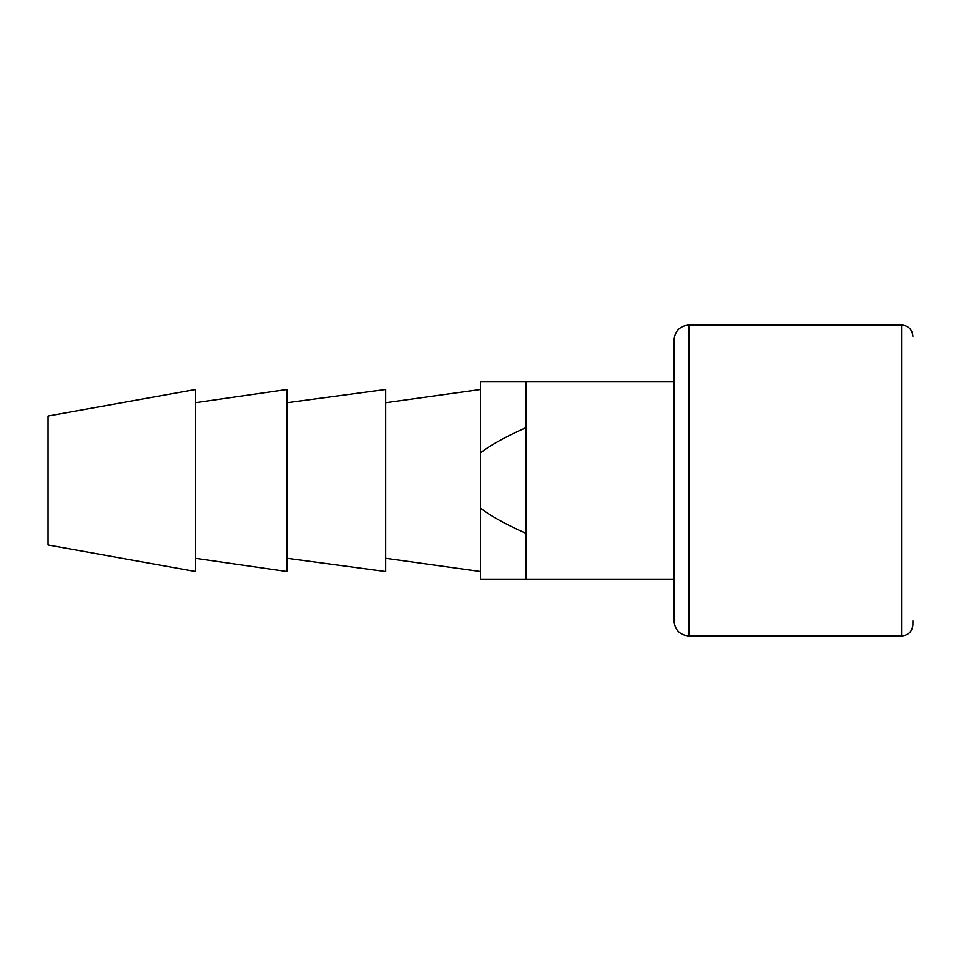 <?xml version="1.0" encoding="UTF-8"?>
<svg xmlns="http://www.w3.org/2000/svg" width="961" height="961" viewBox="0 0 961 961"><rect width="100%" height="100%" fill="white"/><g stroke="black" fill="none" stroke-linecap="round" stroke-linejoin="round"><path stroke-width="1.44" d="M901.574 636.026L901.574 324.974L689.133 324.974L689.133 636.026L901.574 636.026C908.421 635.413 912.217 631.629 912.95 624.65L912.95 620.854M689.133 324.974C680.004 325.779 674.946 330.848 673.961 340.146L673.961 620.854C674.946 630.152 680.004 635.221 689.133 636.026M480.5 508.117C490.542 515.961 505.714 524.382 526.015 533.367L526.015 427.633C505.714 436.618 490.542 445.039 480.5 452.883L480.5 579.135L673.961 579.135M526.015 427.633L526.015 381.865L480.5 381.865L480.5 452.883M526.015 579.135L526.015 533.367M480.5 389.457L385.661 402.731M287.039 558.269L385.661 571.543L385.661 389.457L287.039 402.731M195.239 558.269L287.039 571.543L287.039 389.457L195.239 402.731M195.239 571.471L195.239 389.529L48.05 416.017L48.05 544.983L195.239 571.471M901.574 324.974C908.421 325.587 912.217 329.371 912.95 336.35M673.961 381.865L526.015 381.865M385.661 558.269L480.5 571.543"/></g></svg>
